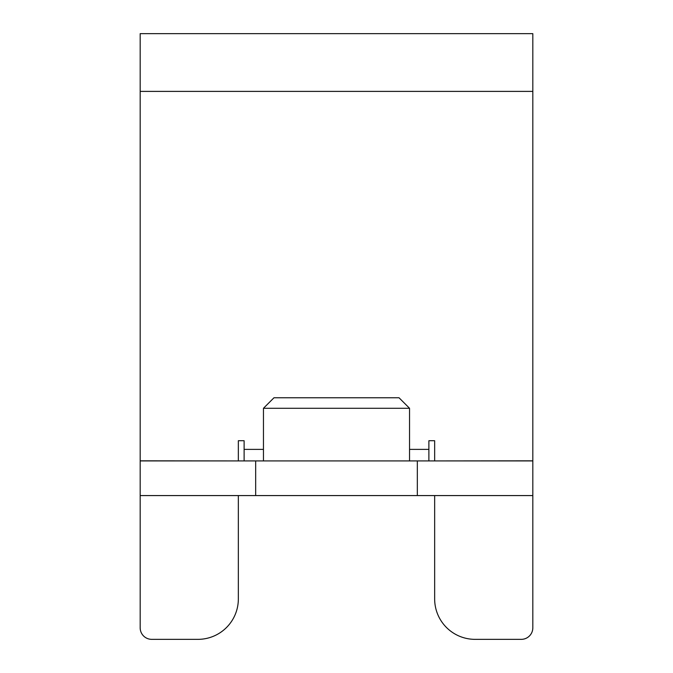 <?xml version="1.0" encoding="UTF-8"?>
<svg xmlns="http://www.w3.org/2000/svg" width="673" height="673" viewBox="0 0 673 673"><rect width="100%" height="100%" fill="white"/><g stroke="black" fill="none" stroke-linecap="round" stroke-linejoin="round"><path stroke-width="1.01" d="M434.657 460.929L532.823 460.828L532.823 33.65L140.177 33.65L140.177 460.828L238.343 460.929M263.454 449.379L244.114 449.379L244.114 440.722L238.343 440.722L238.343 460.828M434.657 460.828L434.657 440.722L428.886 440.722L428.886 449.379L409.546 449.379M244.114 449.379L244.114 460.929M428.886 460.929L428.886 449.379M417.336 495.572L417.336 460.929L532.823 460.929L532.823 495.572L140.177 495.572L140.177 460.929L255.664 460.929L255.664 495.572M417.336 460.929L255.664 460.929M140.177 461.636L140.177 460.828M238.343 495.572L238.343 598.936A40.422 40.414 180 0 1 197.921 639.35L151.728 639.35A11.55 11.55 180 0 1 140.177 627.8L140.177 495.572M532.823 495.572L532.823 627.8A11.55 11.55 180 0 1 521.272 639.35L475.079 639.35A40.422 40.414 180 0 1 434.657 598.936L434.657 495.572M263.454 408.292L273.987 397.76L399.013 397.76L409.546 408.292L263.454 408.292L263.454 460.929M140.177 91.393L532.823 91.393M409.546 408.292L409.546 460.929"/></g></svg>
